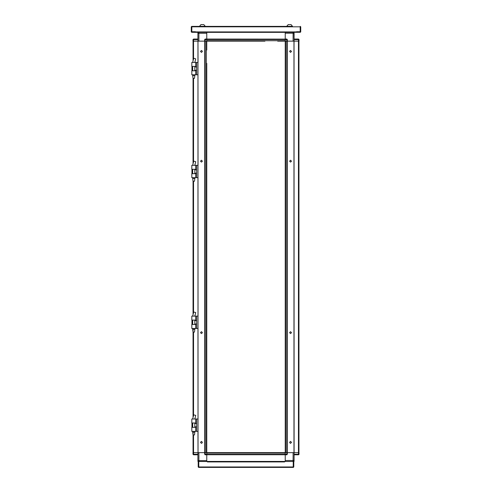 <?xml version="1.0" encoding="UTF-8"?>
<svg xmlns="http://www.w3.org/2000/svg" width="492" height="492" viewBox="0 0 492 492"><rect width="100%" height="100%" fill="white"/><g stroke="black" fill="none" stroke-linecap="round" stroke-linejoin="round"><path stroke-width="0.74" d="M285.206 426.453L285.206 423.987M285.206 399.024L285.206 396.14M285.206 371.589L285.206 368.711M285.206 344.154L285.206 341.688M285.206 316.725L285.206 314.253M285.206 288.638L285.206 287.469M285.206 234.832L285.206 231.541M285.206 152.126L285.206 149.654M285.206 124.691L285.206 122.219M285.206 96.604L285.206 95.442M285.206 421.109L285.206 420.42M285.206 401.902L285.206 402.591L285.206 401.902M285.206 375.156L285.206 393.674M285.206 365.556L285.206 366.239M285.206 347.038L285.206 347.721L285.206 347.038M285.206 319.603L285.206 320.292L285.206 319.603M285.206 292.857L285.206 292.168M285.206 264.739L285.206 265.422M285.206 237.304L285.206 237.987L285.206 237.304M285.206 229.075L285.206 228.386L285.206 229.075M285.206 155.005L285.206 155.687L285.206 155.005M285.206 146.776L285.206 146.087L285.206 146.776M285.206 127.569L285.206 128.258L285.206 127.569M285.206 119.341L285.206 118.652L285.206 119.341M285.206 100.823L285.206 100.14M285.206 91.906L285.206 72.705M285.206 94.79L285.206 94.378M285.206 97.668L285.206 97.256M285.206 67.355L285.206 68.007M285.206 70.233L285.206 69.821L285.206 70.233M285.206 64.065L285.206 63.376L285.206 64.065M285.206 48.425L285.206 63.376M285.206 430.432L285.206 429.75M285.206 204.518L285.206 204.112M285.206 207.403L285.206 206.991M285.206 259.389L285.206 260.04M285.206 262.267L285.206 261.855L285.206 262.267M285.206 286.824L285.206 286.412M285.231 454.233L286.805 454.233L286.805 454.78L285.231 454.78L285.206 452.652L285.231 41.156L277.685 41.156M198.387 32.38L191.683 32.306L191.271 31.894L191.271 26.826L191.683 26.408L292.5 26.408L291.061 24.6L288.177 24.6L286.738 26.304L292.5 26.304L291.061 24.6M233.516 41.156L231.049 41.156M260.951 41.156L258.485 41.156M254.917 41.156L237.083 41.156M264.93 41.156L206.769 41.156L214.038 41.156L206.794 41.156L206.794 48.425M227.07 41.156L214.315 41.156M206.769 39.071L285.231 39.096L206.769 39.096L285.231 39.096L285.231 39.538L206.769 39.538L206.769 40.719L285.231 40.719L285.231 39.538M195.385 32.306L195.385 31.894L195.385 32.306L300.317 32.306L300.729 31.894L300.729 26.826L300.317 26.408L300.317 31.894L296.615 31.9L296.615 32.306L296.615 31.759L300.182 31.759L300.182 26.826L191.818 26.826L191.818 26.408L292.5 26.408M198.952 32.306L285.231 32.306M198.528 32.38L197.925 32.38L197.925 33.272L198.885 32.306L198.885 33.272L206.769 33.272L206.769 41.156L198.885 41.156L198.885 33.272L197.925 33.272L197.925 41.156L204.647 41.156L204.647 39.581L205.195 39.028L206.769 39.028L206.769 32.38M197.925 39.581L192.987 39.581L192.987 41.156L197.925 41.156L193.516 41.156L193.516 59.077M298.466 452.652L298.466 454.78L294.075 454.78L294.075 454.233L299.013 454.233L299.013 452.652L294.075 452.652L298.484 452.652L298.484 41.156L294.075 41.156L294.075 33.198L293.115 33.198L293.115 41.156L285.231 41.156L285.231 39.028L286.805 39.028L285.231 39.028L285.231 32.38M298.896 39.237L299.013 41.156L293.988 41.156L293.988 452.652L206.769 452.652L206.769 454.78L205.195 454.78L205.195 454.233L206.769 454.233M294.075 39.581L294.075 39.028L298.466 39.028L298.466 39.581L294.075 39.581L294.075 41.156M202.384 26.304L205.262 26.304L203.823 24.6L200.939 24.6L199.5 26.304L202.384 26.304M194.857 178.504L194.445 181.247L193.073 181.247L193.073 314.542L193.073 181.247L192.661 178.504L194.857 178.504L194.857 177.661M194.857 432.197L194.445 434.94L193.073 434.94L192.661 432.197L194.857 432.197L194.857 431.361M194.857 75.627L194.445 78.369L193.073 78.369L193.073 163.719L193.073 78.369L192.661 75.627L194.857 75.627L194.857 74.79M206.794 68.007L206.794 69.175M206.794 95.442L206.794 96.604M206.794 149.242L206.794 152.532M206.794 177.089L206.794 179.555M206.794 205.17L206.794 206.339M206.794 231.953L206.794 234.426M206.794 259.389L206.794 261.855M206.794 286.824L206.794 289.702M206.794 314.905L206.794 316.073M206.794 341.688L206.794 344.154M206.794 396.552L206.794 399.436M206.794 72.705L206.794 73.388M206.794 91.223L206.794 94.79M206.794 119.341L206.794 118.652M206.794 127.569L206.794 124.691L206.794 127.569M206.794 173.522L206.794 155.005M206.794 182.44L206.794 179.967L206.794 182.44M206.794 204.112L206.794 204.518M206.794 206.991L206.794 210.558M206.794 229.075L206.794 231.541L206.794 229.075M206.794 237.304L206.794 234.832L206.794 237.304M206.794 256.504L206.794 237.987M206.794 264.739L206.794 262.267L206.794 264.739M206.794 316.725L206.794 320.292M206.794 347.721L206.794 347.038M206.794 374.467L206.794 371.589L206.794 374.467M206.794 425.223L206.794 426.453M206.794 423.575L206.794 424.639M206.794 63.376L206.794 452.652L205.195 452.652L205.195 454.233L204.647 454.233L205.195 454.78M206.794 429.75L206.794 430.432M206.794 313.841L206.794 314.253M206.794 97.256L206.794 97.668M191.843 66.42L195.681 66.42L195.681 62.447L191.843 62.447L191.843 66.42M195.681 74.79L191.843 74.79L191.843 70.811L195.681 70.811L195.681 74.79L196.695 74.79L196.695 62.447L198.012 62.447L197.987 41.156L198.012 452.652L197.925 454.233L192.987 454.233L192.987 452.652L197.925 452.652L197.925 460.61L206.769 460.61L206.769 454.78L206.769 461.502M191.843 320.12L195.681 320.12L195.681 316.141L191.843 316.141L191.843 320.12M195.681 328.484L191.843 328.484L191.843 324.505L195.681 324.505L195.681 328.484L196.695 328.484L196.695 316.141L198.012 316.141L197.987 177.661L196.695 177.661L196.695 165.318L198.012 165.318L197.987 74.79L196.695 74.79M285.231 461.502L206.769 461.434M294.075 454.233L294.013 41.156L287.353 41.156L287.353 39.581L286.805 39.581L286.805 39.028L287.353 39.581L287.353 41.156M198.885 461.502L198.885 452.652L205.195 452.652M285.231 454.713L206.769 454.713L206.769 454.276L285.231 454.276L285.231 453.095L206.769 453.095L206.769 454.276M191.843 422.991L195.681 422.991L195.681 419.012L191.843 419.012L191.843 422.991M195.681 431.361L191.843 431.361L191.843 427.382L195.681 427.382L195.681 431.361L196.695 431.361L196.695 419.012L198.012 419.012L197.987 328.484L196.695 328.484M191.843 169.297L195.681 169.297L195.681 165.318L191.843 165.318L191.843 169.297M195.681 177.661L191.843 177.661L191.843 173.688L195.681 173.688L195.681 177.661L196.695 177.661M194.857 329.326L194.445 332.069L193.073 332.069L192.661 329.326L194.857 329.326L194.857 328.484M206.769 39.581L204.647 39.581L205.195 39.028L205.195 41.156M193.534 41.156L193.534 39.028L197.925 39.028L193.534 39.028L192.987 39.581L193.534 39.028M299.013 41.156L299.013 39.581L298.466 39.581L298.466 41.156M293.115 32.306L293.115 33.198L285.231 33.198L285.231 39.028M285.231 461.434L285.231 454.78L285.231 460.543L294.075 460.543L294.075 452.652M286.805 452.652L286.805 454.233L287.353 454.233L287.353 452.652L293.115 452.652L293.115 461.502L294.075 460.543L293.952 461.016M193.534 454.78L192.987 454.233L193.534 454.78L197.925 454.78L193.534 454.78L193.534 452.652M290.557 160.214L291.516 161.179L290.557 162.139L289.597 161.179L290.557 160.214M290.557 50.485L291.516 51.445L290.557 52.404L289.597 51.445L290.255 50.535M290.557 333.594L291.516 332.635L290.557 331.676L289.597 332.635L290.557 333.594M290.557 443.329L291.516 442.369L290.557 441.404L289.597 442.369L290.255 443.28M201.443 333.594L200.484 332.635L201.443 331.676L202.403 332.635L201.443 333.594M201.443 443.329L200.484 442.369L201.443 441.404L202.403 442.369L201.745 443.28M201.443 160.214L200.484 161.179L201.443 162.139L202.403 161.179L201.443 160.214M201.443 50.485L200.484 51.445L201.443 52.404L202.403 51.445L201.745 50.535M287.267 41.156L287.267 452.652L287.267 41.156M298.927 41.156L298.927 452.652L298.927 41.156M285.649 452.652L286.83 452.652L286.83 41.156L285.649 41.156L285.649 452.652M285.206 155.687L285.206 173.522M285.206 128.258L285.206 146.087M285.206 69.175L285.206 69.821M285.206 261.203L285.206 261.855M285.206 41.156L277.962 41.156L285.206 41.156M264.241 41.156L261.363 41.156L264.241 41.156M258.072 41.156L255.6 41.156L258.072 41.156M236.4 41.156L233.928 41.156L236.4 41.156M230.637 41.156L227.759 41.156L230.637 41.156M191.818 26.826L191.818 31.759L195.385 31.759L191.683 31.9L191.818 26.82M296.615 32.306L293.472 32.306L294.075 33.198M198.885 32.306L206.769 32.306M299.013 39.581L298.466 39.028L294.075 39.028L293.982 32.792M293.988 32.792L294.075 32.38L293.613 32.38M205.262 26.408L203.823 24.6M194.863 165.318L195.761 161.702L193.694 161.204L193.196 163.233L193.694 161.204M194.863 419.012L195.761 415.396L193.694 414.897L193.196 416.933L193.694 414.897M194.863 62.447L195.761 58.831L193.694 58.327L193.196 60.362L193.694 58.327M204.647 454.233L204.647 452.652L198.012 452.652L197.987 431.361L196.695 431.361M193.516 434.94L193.516 452.652L197.925 452.652M204.733 41.156L204.733 452.652M193.073 452.652L193.073 432.197L193.073 452.652M193.073 417.419L193.073 329.326L193.073 417.419M193.073 60.848L193.073 41.156L193.073 60.848M206.351 41.156L205.17 41.156L205.17 452.652L206.351 452.652L206.351 41.156M206.794 146.087L206.794 128.258M206.794 200.957L206.794 183.122M206.794 64.065L206.794 66.943L206.794 64.065M206.794 174.205L206.794 176.677L206.794 174.205M206.794 283.939L206.794 286.412L206.794 283.939M206.794 338.81L206.794 341.276L206.794 338.81M206.794 366.239L206.794 368.711L206.794 366.239M206.794 393.674L206.794 396.14L206.794 393.674M206.794 371.589L206.794 370.937M206.794 369.775L206.794 369.123M206.794 124.691L206.794 124.039M206.794 122.871L206.794 122.219M206.794 48.702L206.794 50.073M191.917 66.42L191.917 70.811M195.681 62.447L196.695 62.447M191.917 320.12L191.917 324.505M195.681 316.141L196.695 316.141M286.805 454.78L287.353 454.233L287.353 452.652M298.896 454.577L298.466 454.78M198.196 466.988L198.196 461.502L198.608 461.502L198.608 466.988L198.196 466.988L198.614 467.4L198.608 466.988L198.75 467.4L293.25 467.4L293.257 461.502L207.39 461.502L207.39 461.914L284.61 461.914L284.61 461.502M198.614 467.4L208.073 467.4M207.39 461.502L198.743 461.502L198.743 466.988L293.386 466.988L293.386 467.4L293.804 466.988L293.392 466.988L293.392 461.502L293.804 461.502L293.804 466.988M198.528 461.502L198.012 461.016M284.542 452.652L207.458 452.652M293.472 461.434L294.075 461.434L293.945 461.022M198.387 461.434L197.925 461.434L198.018 461.022M299.013 452.652L299.013 453.095M283.927 467.4L293.386 467.4M191.917 422.991L191.917 427.382M195.681 419.012L196.695 419.012M206.794 319.603L206.794 317.137M206.794 209.869L206.794 207.403M206.794 94.378L206.794 91.906M191.917 169.297L191.917 173.688M195.681 165.318L196.695 165.318M194.863 316.141L195.761 312.525L193.694 312.026L193.196 314.056L193.694 312.026M287.291 452.652L287.291 41.156M285.231 32.349L206.769 32.349M195.385 31.894L296.615 31.894M286.805 41.156L286.805 39.581L285.231 39.581M192.673 165.318L193.196 163.239L192.667 165.318M192.673 419.012L193.196 416.933L192.667 419.012M192.673 62.447L193.196 60.362L192.667 62.447M204.709 41.156L204.709 452.652M193.516 415.648L193.516 332.069M193.516 312.777L193.516 181.247M193.516 161.954L193.516 78.369M206.769 461.459L285.231 461.459M206.769 454.737L285.231 454.737M192.673 316.141L193.196 314.056L192.667 316.141M288.177 24.6L286.738 26.304M200.939 24.6L199.5 26.304M192.661 178.504L192.661 177.661M192.661 173.688L192.661 169.297M194.857 173.688L194.857 169.297M192.661 432.197L192.661 431.361M192.661 427.382L192.661 422.991M194.857 427.382L194.857 422.991M192.661 75.627L192.661 74.79M192.661 70.811L192.661 66.42M194.857 70.811L194.857 66.42M194.857 66.974L196.695 66.974M194.857 70.264L196.695 70.264M194.857 320.667L196.695 320.667M194.857 323.957L196.695 323.957M194.857 423.538L196.695 423.538M194.857 426.835L196.695 426.835M194.857 169.845L196.695 169.845M194.857 173.135L196.695 173.135M192.661 329.326L192.661 328.484M192.661 324.505L192.661 320.12M194.857 324.505L194.857 320.12"/></g></svg>
